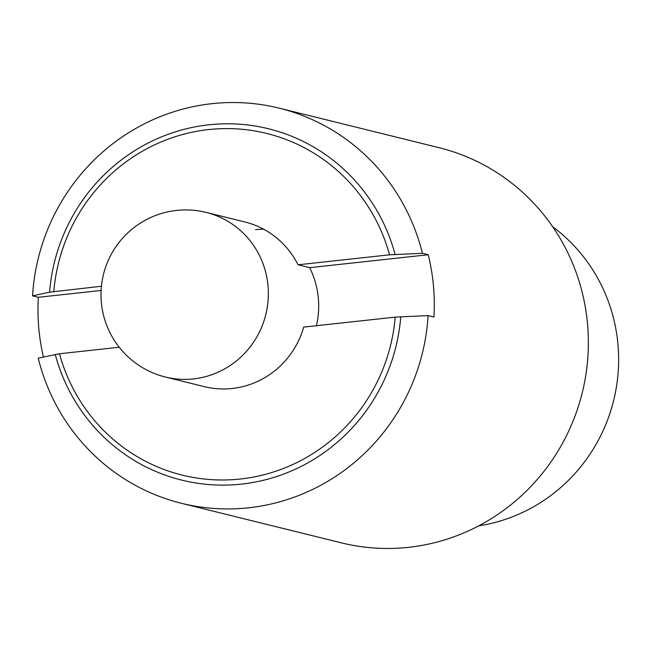 <?xml version="1.0" encoding="UTF-8"?>
<svg xmlns="http://www.w3.org/2000/svg" width="651" height="651" viewBox="0 0 651 651"><rect width="100%" height="100%" fill="white"/><g stroke="black" fill="none" stroke-linecap="round" stroke-linejoin="round"><path stroke-width="0.98" d="M43.414 357.033A203.527 197.823 103.9 0 1 38.36 297.295L32.55 295.855L49.574 292.161L101.418 286.269M38.36 297.295L101.108 290.444M119.223 347.243L59.485 353.77L38.222 358.156A203.527 197.823 103.9 0 0 181.466 503.304L341.352 542.844A203.527 197.823 103.9 0 0 408.608 547.328A203.527 197.823 103.9 0 0 587.763 358.441A203.527 197.823 103.9 0 0 439.075 147.696L279.181 108.156A203.527 197.823 103.9 0 1 422.426 253.296L428.236 254.736A203.527 197.823 103.9 0 1 433.908 317.037L428.098 315.597L395.214 317.118L303.724 327.103A84.801 82.425 103.9 0 1 232.179 388.484A84.801 82.425 103.9 0 1 204.162 386.613L165.444 377.043A84.801 82.425 -76.1 0 0 193.461 378.906A84.801 82.425 -76.1 0 0 268.114 300.209A84.801 82.425 -76.1 0 0 206.164 212.397A84.801 84.801 0 0 0 101.19 289.052A84.801 84.801 0 0 0 165.444 377.043M316.443 325.72A84.801 82.425 -76.1 0 0 309.673 267.675L298.052 264.802L389.55 254.818L422.426 253.296M309.673 267.675L428.236 254.736M428.098 315.597A203.527 197.823 103.9 0 1 248.715 507.788A203.527 197.823 103.9 0 1 181.466 503.304M400.764 316.744A180.954 175.884 103.9 0 1 241.521 484.108A180.954 175.884 103.9 0 1 55.245 354.461M49.574 292.161A180.954 175.884 103.9 0 1 208.825 124.805A180.954 175.884 103.9 0 1 395.1 254.443M32.55 295.855A203.527 197.823 103.9 0 1 211.933 103.672A203.527 197.823 103.9 0 1 279.181 108.156M59.485 353.77A175.982 171.05 -76.1 0 0 240.414 479.006A175.982 171.05 -76.1 0 0 395.214 317.118M206.164 212.397L244.874 221.967A84.801 82.425 103.9 0 1 298.052 264.802M389.55 254.818A175.982 171.05 -76.1 0 0 208.613 129.582A175.982 171.05 -76.1 0 0 53.813 291.469M552.715 226.784A166.217 161.554 103.9 0 1 613.633 400.52A166.217 161.554 103.9 0 1 478.754 525.837M255.566 229.681A84.801 82.425 103.9 0 1 263.631 229.201"/></g></svg>

